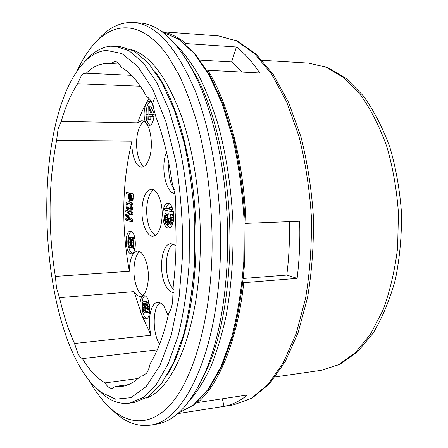<?xml version="1.0" encoding="UTF-8"?>
<svg xmlns="http://www.w3.org/2000/svg" width="448" height="448" viewBox="0 0 448 448"><rect width="100%" height="100%" fill="white"/><g stroke="black" fill="none" stroke-linecap="round" stroke-linejoin="round"><path stroke-width="0.67" d="M149.386 101.326C144.273 100.654 142.044 118.384 146.49 123.816L148.994 125.423C155.534 126.202 155.971 100.906 149.386 101.326L149.386 101.326M148.904 98.347C144.592 105.633 140.806 113.803 137.547 122.858L141.691 120.742C143.394 120.792 144.99 121.828 146.485 123.85C151.474 130.25 152.953 147.622 149.363 158.088C147.37 163.912 144.816 166.914 141.702 167.087C135.968 167.412 131.18 154.33 131.97 141.154C121.99 182.806 121.128 226.19 129.371 271.298C129.646 259.174 132.322 252.431 137.418 251.076C141.456 251.255 144.637 255.735 146.972 264.505C150.573 278.516 146.754 296.453 140.42 296.358C138.146 296.475 136.024 294.89 134.058 291.609L141.764 315.123L144.536 318.651L145.835 318.931C151.39 319.049 150.668 297.87 145.046 295.876L143.886 295.646C140.246 295.646 138.622 306.387 141.137 313.488M141.764 315.123L151.06 335.244C147.123 320.88 150.634 302.562 157.595 302.383C159.908 302.226 162.142 303.716 164.31 306.852L168.174 315.605M173.421 292.538C171.002 292.314 168.767 290.59 166.712 287.347C158.032 274.607 160.882 243.387 170.906 243.69L173.471 244.21L175.991 246.036M175.028 193.486C165.698 193.721 160.272 166.695 166.499 152.158M141.926 209.972C142.61 197.383 145.729 190.473 151.284 189.235C157.074 188.703 162.669 201.897 162.182 215.606C161.409 228.15 158.329 235.01 152.947 236.186C146.944 236.768 141.484 223.429 141.926 209.972M130.519 253.674L131.376 253.814C136.875 254.139 136.489 232.506 130.967 231.286L130.239 231.179C124.762 230.894 125.037 252.095 130.519 253.674M167.871 227.976L168.728 228.082C175.37 228.497 175.157 204.417 168.493 203.448L167.804 203.37C161.19 203 161.269 226.576 167.871 227.976M130.458 200.866L132.143 200.732L133.045 199.573L133.291 193.844L126.157 192.433L126.134 193.614L128.716 194.258L128.75 198.828L129.59 200.435L130.458 200.866L131.74 199.606L131.981 193.872L126.157 192.433M130.273 210.157L131.578 210.112L132.597 209.21L133.045 205.951L132.703 204.064L131.107 202.244L129.248 201.746L126.829 202.076L126.067 203.442L126 206.965L126.7 208.74L127.792 209.642L129.646 210.174L130.777 209.899L131.706 207.575L131.628 204.966L130.911 203.174L129.802 202.283L127.949 201.785M129.455 219.565L126.941 218.786L125.647 218.837L125.625 220.007L131.415 221.816L131.454 220.041L126.325 215.51L131.572 214.11L131.611 212.33L125.804 210.644L125.782 211.814L130.334 213.153L125.731 214.547L125.703 216.11L130.194 220.242L125.647 218.837M131.415 221.816L132.726 221.766L132.759 219.99L127.618 215.466L132.877 214.066L132.916 212.285L127.098 210.599L125.804 210.644M144.894 295.809C140.162 298.094 141.462 316.355 146.513 318.455L146.804 318.59M147.067 305.497L145.813 305.609L145.326 303.57L146.765 304.875L147.392 306.69L147.465 309.439L146.614 311.427L146.58 312.911L148.971 312.631L149.677 311.545M149.302 303.979L148.523 302.781L146.681 301.594L143.774 301.616L142.57 302.523L141.982 305.222L142.408 309.904L143.545 311.97L144.2 312.301L144.866 312.043L145.712 310.066L145.813 305.609M144.2 312.301L146.602 311.954M146.602 311.881L144.866 312.043M146.838 311.209L145.281 311.354M146.681 301.594L143.774 301.616M147.605 302.036L145.622 302.21L144.698 301.767M148.523 302.781L146.541 302.954L145.622 302.21M149.173 303.699L147.19 303.873L146.541 302.954M149.458 304.87L147.7 305.026L147.19 303.873M149.671 306.572L148.064 306.718L147.7 305.026M149.772 308.129L148.165 308.28L148.064 306.718M149.789 309.322L148.137 309.473L148.165 308.28M149.744 310.733L147.969 310.901L148.137 309.473M149.526 312.004L147.538 312.189L147.969 310.901M148.971 312.631L146.983 312.816L147.538 312.189M146.58 312.911L146.983 312.816M147.431 307.026L145.908 307.16M147.487 308.498L145.874 308.65M147.375 309.915L145.712 310.066M144.502 310.66L143.326 310.066L142.593 307.311L142.789 304.427L143.069 303.666L143.875 303.162L144.654 303.839L145.258 306.538L145.208 308.616L144.502 310.66M145.068 309.406L144.564 307.132L144.777 304.209M144.609 310.475L143.707 310.559M144.878 309.921L143.326 310.066M144.917 309.098L142.946 309.277M144.676 308.084L142.705 308.263M144.564 307.132L142.593 307.311M144.614 305.071L142.643 305.245M144.766 304.248L142.789 304.427M144.418 303.548L143.069 303.666M143.993 303.223L143.472 303.268M151.06 335.244L74.497 343.498C68.426 329.98 63.431 314.698 59.517 297.651L56.538 288.148L55.334 276.388C47.902 229.298 48.322 184.027 56.577 140.566L58.022 129.226L61.242 121.43C65.576 106.372 71.042 93.8 77.633 83.714L81.402 75.443L83.692 73.511L86.173 73.226C93.094 66.422 100.598 63.157 108.674 63.426L110.426 63.582L114.834 61.494L115.998 61.718C117.914 62.378 119.627 64.221 121.139 67.25C130.088 72.218 138.611 82.04 146.709 96.712C148.882 97.838 150.797 100.19 152.454 103.757L155.898 116.9C163.038 135.509 168.409 157.186 172.01 181.927L175.403 196.42L175.157 212.442C176.786 238.235 176.131 262.976 173.197 286.664L172.614 302.154C171.774 306.964 170.436 310.8 168.61 313.656C163.906 334.6 157.752 351.254 150.153 363.63C149.307 367.909 148.025 371.168 146.317 373.408L142.117 376.169L140.588 376.13C134.534 382.155 128.33 385.588 121.974 386.422L115.332 386.417L112.218 388.332L110.298 388.114C108.478 387.436 106.747 385.694 105.101 382.889C96.841 378.14 89.27 370.048 82.387 358.613C80.802 357.896 79.302 356.199 77.902 353.517L74.497 343.498M134.058 291.609L59.517 297.651M159.611 344.142C152.236 333.194 152.46 307.266 160.037 302.837M144.043 166.387C137.418 163.044 134.316 142.811 138.41 130.368C139.826 125.854 141.708 122.892 144.043 121.481M142.682 295.467C139.423 293.586 136.942 289.167 135.246 282.206C132.334 270.29 134.54 254.951 139.776 251.642M173.387 244.177C164.926 248.349 163.834 275.604 171.567 286.961L173.359 289.341M168.902 163.442C168.185 174.608 170.005 183.4 174.367 189.818M153.681 189.84C149.414 192.954 147.056 199.612 146.619 209.815C146.787 222.902 149.677 231.431 155.299 235.407M131.97 141.154L56.577 140.566M137.547 122.858L61.242 121.43M106.142 50.327C95.855 51.565 86.621 57.848 78.439 69.166C30.716 134.641 38.422 321.86 91.364 383.186L100.66 392.073L115.567 399.179L131.001 397.678L146.11 386.63L159.897 365.658L171.265 335.205L179.161 296.722L182.762 252.706C182.874 221.609 180.566 191.262 175.829 161.666L165.928 121.761L152.874 89.471L137.805 66.511L121.884 53.542L106.142 50.327M114.744 46.11L128.94 50.624L143.186 62.703L156.778 82.482L168.924 109.586L178.847 143.013C184.15 167.955 187.656 194.247 189.364 221.878L189.19 262.752C187.258 289.313 183.602 313.55 178.226 335.474L168.342 363.479L156.425 384.306L143.22 397.516L129.444 403.183L134.294 402.472L148.198 396.799L161.521 383.606L173.544 362.824L183.518 334.891C188.95 313.034 192.651 288.87 194.611 262.394L194.802 221.654C193.094 194.113 189.571 167.91 184.234 143.046L174.25 109.726L162.014 82.706L148.322 62.983L133.958 50.932L119.638 46.418L110.208 46.194C101.074 47.314 92.725 52.338 85.159 61.27M98.711 390.505L104.406 395.5C112.448 401.722 120.792 404.286 129.444 403.183M167.53 374.511C183.137 349.412 194.376 304.024 195.815 252.482C198.369 179.906 179.962 104.07 155.058 71.551M145.942 398.233C172.922 389.581 198.173 330.876 200.217 252.218C201.667 203.409 194.197 151.922 180.83 114.47C166.415 76.737 150.002 55.143 131.594 49.689M89.51 380.968C93.99 388.898 98.801 395.808 103.936 401.705C123.76 424.278 148.602 428.837 170.666 404.314C192.59 379.742 209.748 323.585 211.954 256.099C213.08 210.969 207.906 164.27 197.686 125.182C192.198 106.35 185.97 89.561 178.998 74.833L167.905 56.067C140.655 17.797 110.37 21.207 89.449 49.683C84.812 55.978 80.59 63.263 76.776 71.529M112.459 410.116C124.214 421.854 136.758 426.877 150.102 425.169C183.35 422.346 217.515 354.614 220.338 256.754C222.303 197.008 212.296 133.846 194.981 90.328C176.26 46.794 155.775 24.181 133.526 22.501C120.086 21.896 107.996 27.927 97.25 40.6M199.315 384.854L209.266 364.241C221.021 334.897 227.802 298.474 229.617 254.985C232.126 189.493 218.758 119.823 197.501 78.355L194.342 73.685C216.188 116.334 230.009 188.496 227.433 256.301C225.562 301.33 218.585 338.951 206.506 369.163C191.996 403.082 175.291 421.411 156.391 424.155L150.102 425.169M194.342 73.685C177.094 41.07 158.939 24.175 139.877 22.999L133.526 22.501M197.501 78.355L185.886 58.638M174.681 43.506C182.958 51.559 190.887 62.07 198.475 75.046C205.755 89.382 212.262 105.801 218.002 124.303C226.033 153.754 230.978 185.685 232.831 220.086C233.811 254.531 231.51 286.754 225.926 316.77C221.726 335.681 216.586 352.582 210.515 367.461C204.019 381.018 196.974 392.146 189.392 400.848M162.142 31.875C170.027 33.085 177.946 36.982 185.909 43.557L185.702 44.285M289.296 221.704C289.828 240.022 288.994 257.807 286.793 275.055L297.114 278.365C299.393 259.874 300.238 240.834 299.65 221.25L245.157 223.406M242.418 72.05L231.627 61.936L200.133 60.11M207.547 71.271L207.855 70.252L259.734 72.951C252.325 61.852 244.546 53.194 236.393 46.962L231.627 61.936M222.342 398.798L224.028 406.342C232.014 404.914 239.854 401.117 247.554 394.957L197.725 402.539C219.15 384.138 237.614 340.043 243.757 282.682L297.114 278.365M243.426 278.449L286.793 275.055M224.028 406.342L177.682 413.622M236.393 46.962L185.909 43.557M207.855 70.252C228.782 104.154 244.138 162.837 245.918 223.597M243.012 282.419L243.757 282.682M197.725 402.539L197.568 401.806M129.371 271.298L55.334 276.388M157.259 349.854L82.387 358.613M138.051 378.515L105.101 382.889M128.486 384.63L115.332 386.417M143.59 375.732L140.588 376.13M119.118 64.042L110.426 63.582M131.477 75.337L86.173 73.226M140.353 86.246L77.633 83.714M150.399 101.595C147.386 103.65 145.953 108.276 146.104 115.478M146.149 116.066C146.647 120.904 147.935 123.945 150.007 125.205M154.291 113.982L151.038 106.882L148.193 106.792L148.025 114.307L146.132 114.195L146.093 116.06L147.986 116.183L147.913 119.308L148.73 119.364L148.798 116.234L152.505 116.469L152.55 114.576L149.01 106.826L148.193 106.792M148.73 119.364L150.758 119.409L150.825 116.362M154.263 114.615L152.55 114.576M151.038 106.882L149.01 106.826M154.095 116.508L152.505 116.469M148.025 114.24L146.132 114.195M148.96 109.021L151.441 114.509L148.842 114.352L148.96 109.021M151.407 114.436L150.87 114.402L150.892 113.299M150.87 114.402L148.842 114.352M131.219 231.386C129.601 232.484 128.582 234.998 128.167 238.918M128.565 246.478C129.382 250.258 130.637 252.605 132.334 253.506M130.698 244.989L130.346 242.782L130.553 239.859M131.326 237.44L131.331 236.998L129.394 237.093L128.38 238.202L127.837 240.923L127.893 244.154L128.234 245.734L129.31 247.598L130.43 247.43L130.939 246.742L131.494 244.009L131.096 239.159L133.09 239.859L132.916 248.36L133.538 248.59L133.745 238.616L130.502 237.479L130.878 243.779L130.463 245.683L129.707 246.282L128.738 245.05L128.414 242.883L128.593 240.027L129.36 238.834L129.394 237.093M129.802 247.783L131.74 247.677L132.955 246.406M134.915 238.246L132.446 237.384L130.502 237.479M134.977 238.554L133.745 238.616M134.971 248.511L133.538 248.59M133.073 240.666L131.438 240.75M133.039 242.178L131.533 242.256M133.006 243.925L131.494 244.009M132.978 245.33L131.342 245.42M132.882 246.635L130.939 246.742M132.367 247.324L130.43 247.43M130.474 238.784L129.36 238.834M130.469 239.165L128.856 239.243M130.53 239.932L128.593 240.027M130.385 241.046L128.447 241.142M130.346 242.782L128.414 242.883M130.446 243.986L128.514 244.087M130.676 244.944L128.738 245.05M130.458 245.689L129.097 245.762M129.998 246.159L129.461 246.193M168.851 203.56L165.749 207.99M165.211 210.084L164.774 215.18M166.723 224.493L169.753 227.819M172.077 207.402L169.411 207.318L170.402 209.513L164.685 208.023L164.634 209.933L171.539 211.758L171.59 209.826L170.598 207.626L169.411 207.318M170.089 208.824L166.746 207.962L164.685 208.023M167.429 221.53L167.244 217.347L167.591 215.208L168.196 214.413L168.235 212.828L166.169 212.901L165.273 213.618L164.64 215.678L164.399 219.436L165.458 223.888L166.466 224.504L168.61 224.398M168.291 223.821L167.513 223.854L167.843 222.348L168.252 223.748L169.26 225.008L172.284 224.773M173.281 221.603L173.326 217.426L172.497 214.614L171.909 214.138L169.831 214.211L170.598 219.268L170.055 222.986L169.299 223.412L168.728 222.6L168.235 218.602L167.647 218.439L167.104 222.454L166.505 222.919L165.922 222.751L165.239 220.954L165.178 217.426L165.525 215.281L166.13 214.491L166.169 212.901M170.47 221.351L170.307 218.523L167.647 218.439M173.348 211.691L171.539 211.758M172.15 207.575L170.598 207.626M172.911 209.782L171.59 209.826M168.196 214.413L166.13 214.491M167.899 214.654L165.833 214.726M167.591 215.208L165.525 215.281M167.429 215.802L165.362 215.88M167.244 217.347L165.178 217.426M167.194 219.246L165.133 219.324M167.3 220.87L165.239 220.954M167.423 221.547L165.368 221.631M167.166 222.286L165.642 222.348M166.768 222.712L165.922 222.751M170.307 218.523L168.235 218.602M170.274 219.8L168.202 219.878M170.414 221.799L168.448 221.878M170.218 222.538L168.728 222.6M169.686 223.395L169.299 223.412M172.497 214.614L170.419 214.693L169.831 214.211M173.062 216.059L170.979 216.138L170.419 214.693M173.326 217.426L171.242 217.504L170.979 216.138M173.415 219.716L171.332 219.794L171.242 217.504M173.398 220.354L171.315 220.438L171.332 219.794M173.051 222.566L171.108 222.645L171.315 220.438M172.682 223.759L170.778 223.843L171.108 222.645M172.234 224.862L170.15 224.946L170.778 223.843M169.551 225.092L170.15 224.946M168.554 224.297L167.059 224.358L167.513 223.854M166.466 224.504L167.059 224.358M132.143 200.732L130.833 200.766M133.291 193.844L131.981 193.872M133.19 198.61L131.886 198.649M133.045 199.573L131.74 199.606M132.653 200.267L131.348 200.301M129.382 198.201L129.461 194.443L131.331 194.914L131.118 199.248L130.105 199.578L129.382 198.201L130.687 198.167L130.754 194.768M131.085 199.287L130.687 198.167M130.872 199.562L130.105 199.578M131.04 199.248L129.735 199.282M130.799 198.789L129.494 198.822M133.045 205.951L131.734 205.99M132.938 204.926L131.628 204.966M133.011 207.536L131.706 207.575M132.866 208.488L131.561 208.533M132.597 209.21L131.292 209.255M132.082 209.86L130.777 209.899M131.107 202.244L129.802 202.283M131.729 202.608L130.418 202.647M132.216 203.14L130.911 203.174M132.703 204.064L131.398 204.103M130.984 205.783L130.553 208.645L129.668 208.992L127.82 208.466L126.734 206.976L127.053 203.319L127.926 202.966L129.78 203.465L130.637 204.294L130.984 205.783M130.374 208.779L128.626 208.09L128.033 206.937L127.954 204.551L128.542 203.129M129.114 208.426L127.82 208.466M128.626 208.09L127.327 208.13M128.268 207.592L126.969 207.631M128.033 206.937L126.734 206.976M127.926 206.119L126.627 206.158M127.954 204.551L126.661 204.59M128.094 203.801L126.795 203.84M128.352 203.28L127.053 203.319M128.089 203.006L127.428 203.028M132.916 212.285L131.611 212.33M132.877 214.066L131.572 214.11M127.618 215.466L126.325 215.51M132.759 219.99L131.454 220.041M162.456 32.105L178.382 39.01L194.158 53.306L209.042 75.057L222.225 103.835L232.898 138.634C238.56 164.354 242.284 191.352 244.059 219.626L243.79 261.509C241.657 288.792 237.67 313.897 231.818 336.823L221.043 366.582L208.001 389.486L193.452 405.031L178.147 413.218M177.66 413.638L233.66 404.841L251.216 398.39L268.094 384.311L283.399 362.538L296.184 333.536L305.553 298.374C309.893 272.384 311.842 245.213 311.399 216.854C309.512 188.558 305.334 161.638 298.872 136.091L286.647 101.819L271.522 73.965L254.481 53.525L236.499 40.88L218.473 35.89L161.941 31.73M154.627 98.252L153.054 102.077M146.826 120.053L146.591 120.842M275.212 376.936L321.194 370.345L338.643 364.7L355.359 352.643L370.468 334.23L383.079 309.915C390.006 291.071 394.856 270.385 397.611 247.856L398.451 213.27C396.799 189.941 392.924 167.72 386.831 146.614C379.613 126.706 370.877 109.514 360.623 95.021L344.053 77.907L326.402 67.267L308.549 63.073L262.175 60.29M209.266 364.241L206.506 369.163M162.434 32.088L178.746 39.038L194.785 53.413L209.826 75.202L223.098 103.97L233.822 138.729C239.506 164.41 243.242 191.363 245.017 219.587L244.731 261.402C242.586 288.641 238.566 313.712 232.674 336.616L221.81 366.374L208.611 389.329L193.81 404.97L178.125 413.241M233.66 404.841L252.056 398.143L269.511 383.757L285.135 361.788L298.071 332.763L307.507 297.741C311.87 271.902 313.835 244.916 313.404 216.77C311.522 188.686 307.345 161.952 300.871 136.562L288.59 102.435L273.308 74.57L255.937 53.962L237.356 41.054L218.473 35.89M321.194 370.345L339.875 364.381L357.476 351.904L373.094 333.189C382.318 317.828 389.732 300.009 395.332 279.742C399.7 258.423 401.755 236.225 401.503 213.147C399.862 190.126 395.987 168.168 389.883 147.28C382.631 127.54 373.783 110.393 363.328 95.844L346.22 78.478L327.65 67.486L308.549 63.073"/></g></svg>
